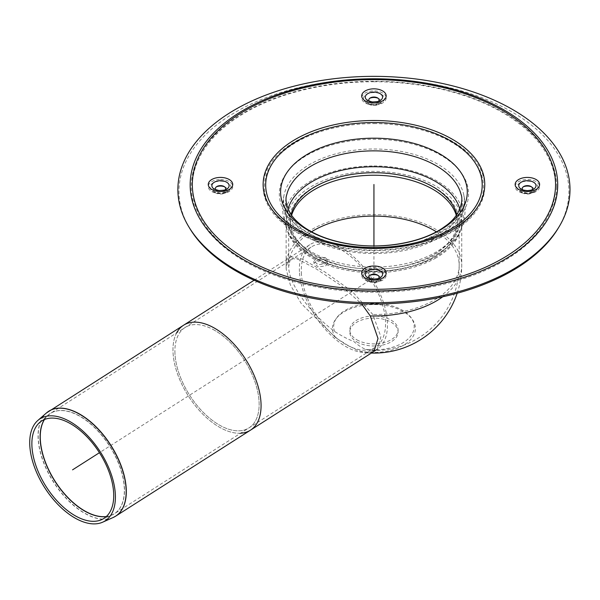 <?xml version="1.0" encoding="UTF-8"?>
<svg xmlns="http://www.w3.org/2000/svg" width="600" height="600" viewBox="0 0 600 600"><rect width="100%" height="100%" fill="white"/><g stroke="black" fill="none" stroke-linecap="round" stroke-linejoin="round"><path stroke-width="0.45" stroke-dasharray="3 2.25" d="M325.478 257.64L327.48 260.535L325.5 263.798L318.15 264.683L313.853 261.173L317.97 257.25L325.478 257.64M325.575 259.808L318.075 259.425L313.957 263.347L318.255 266.85L325.597 265.972L327.577 262.71L325.575 259.808M299.43 271.665A62.227 33.998 57.5 0 1 309.968 244.605A62.227 33.998 57.5 0 1 372.09 278.79A62.227 33.998 57.5 0 1 376.897 349.53A62.227 33.998 57.5 0 1 329.235 333.517A62.227 33.998 57.5 0 1 299.43 271.665M301.358 272.782A59.498 32.505 -122.5 0 0 329.858 331.92A59.498 32.505 -122.5 0 0 375.428 347.235A59.498 32.505 -122.5 0 0 370.837 279.585A59.498 32.505 -122.5 0 0 311.43 246.907A59.498 32.505 -122.5 0 0 301.358 272.782M176.632 332.888A62.227 33.998 -122.5 0 0 173.017 352.298A62.227 33.998 -122.5 0 0 240.63 433.215M174.953 353.407A59.498 32.505 57.5 0 1 185.025 327.532A59.498 32.505 57.5 0 1 244.433 360.218A59.498 32.505 57.5 0 1 249.022 427.86A59.498 32.505 57.5 0 1 203.452 412.553A59.498 32.505 57.5 0 1 174.953 353.407M378.097 98.273A6.923 3.998 180 0 1 378.832 98.64A6.923 3.998 180 0 1 378.832 104.295A6.923 3.998 180 0 1 373.942 105.465A6.923 3.998 180 0 1 369.045 104.295A6.923 3.998 180 0 1 369.045 98.64A6.923 3.998 180 0 1 369.78 98.273M378.502 101.325A5.115 2.955 180 0 1 377.558 102.075A5.115 2.955 180 0 1 373.942 102.945A5.115 2.955 180 0 1 370.32 102.075A5.115 2.955 180 0 1 369.375 101.325M531.54 186.855A6.923 3.998 180 0 1 532.275 187.222A6.923 3.998 180 0 1 532.275 192.877A6.923 3.998 180 0 1 522.48 192.877A6.923 3.998 180 0 1 520.455 190.05A6.923 3.998 180 0 1 522.48 187.222A6.923 3.998 180 0 1 523.222 186.855M531.938 189.907A5.115 2.955 180 0 1 530.993 190.665A5.115 2.955 180 0 1 523.763 190.665A5.115 2.955 180 0 1 522.817 189.907M378.097 275.445A6.923 3.998 180 0 1 378.832 275.812A6.923 3.998 180 0 1 378.832 281.468A6.923 3.998 180 0 1 369.045 281.468A6.923 3.998 180 0 1 369.045 275.812A6.923 3.998 180 0 1 369.78 275.445M378.502 278.498A5.115 2.955 180 0 1 377.558 279.248A5.115 2.955 180 0 1 370.32 279.248A5.115 2.955 180 0 1 369.375 278.498M224.663 186.855A6.923 3.998 180 0 1 225.397 187.222A6.923 3.998 180 0 1 227.423 190.05A6.923 3.998 180 0 1 225.397 192.877A6.923 3.998 180 0 1 215.603 192.877A6.923 3.998 180 0 1 215.603 187.222A6.923 3.998 180 0 1 216.345 186.855M225.06 189.907A5.115 2.955 180 0 1 224.115 190.665A5.115 2.955 180 0 1 216.885 190.665A5.115 2.955 180 0 1 215.94 189.907M456.278 215.317A83.543 48.233 180 0 1 457.478 223.462A83.543 48.233 180 0 1 373.942 271.695A83.543 48.233 180 0 1 290.4 223.462A83.543 48.233 180 0 1 291.6 215.317M457.478 223.462L457.478 220.95A83.543 48.233 180 0 1 410.812 264.225A83.543 48.233 180 0 1 337.065 264.225A83.543 48.233 180 0 1 290.4 220.95A83.543 48.233 180 0 1 291.12 214.635M456.757 214.635A83.543 48.233 180 0 1 457.478 220.95M189.863 228.562A194.978 112.567 180 0 1 341.332 80.46A194.978 112.567 180 0 1 568.92 191.445A194.978 112.567 180 0 1 558.015 228.562M288.697 222.067A85.245 49.215 0 0 0 341.317 267.532A85.245 49.215 0 0 0 434.213 256.868A85.245 49.215 0 0 0 459.18 222.067A85.245 49.215 0 0 0 373.942 172.852A85.245 49.215 0 0 0 288.697 222.067L288.697 265.298A85.245 49.215 180 0 0 288.705 265.935C287.888 282.562 309.097 312.435 334.553 331.447C342.308 336.33 348.69 339.645 353.707 341.392C357.855 345.06 361.83 347.73 365.632 349.395L371.903 350.52L377.377 349.222L380.888 336.765L372.84 314.513L352.282 291.57L325.028 272.085L302.332 259.155L290.903 256.763L288.705 266.49A85.245 85.245 0 0 1 288.697 265.298A85.245 49.215 180 0 1 311.52 231.78M377.377 349.222L373.957 351.405L366.75 352.808L357.87 350.558L347.632 345.263L335.715 337.77L301.305 303.615L290.355 284.985L286.23 269.34L286.215 267.42L288.788 258.112L298.343 259.395L316.627 269.16L340.32 285.075L361.59 303.788M436.028 257.91A87.802 50.693 180 0 1 340.343 268.897A87.802 50.693 180 0 1 286.14 222.067A87.802 50.693 180 0 1 373.942 171.375A87.802 50.693 180 0 1 461.737 222.067A87.802 50.693 180 0 1 436.028 257.91M214.822 330.457A59.498 32.505 -122.5 0 0 185.025 327.532A59.498 32.505 -122.5 0 0 189.615 395.183A59.498 32.505 -122.5 0 0 249.022 427.86A59.498 32.505 -122.5 0 0 254.82 381.405A59.498 32.505 -122.5 0 0 214.822 330.457M250.485 430.162A62.227 33.998 57.5 0 1 188.363 395.985A62.227 33.998 57.5 0 1 183.555 325.237M373.942 245.917L373.942 277.605L99.427 452.707M384.375 98.595A10.433 6.022 180 0 1 381.322 102.855A10.433 6.022 180 0 1 373.942 104.625A10.433 6.022 180 0 1 366.562 102.855A10.433 6.022 180 0 1 369.945 93.03A10.433 6.022 180 0 1 384.375 98.595M386.183 97.988A12.247 7.072 180 0 1 367.815 104.108A12.247 7.072 180 0 1 367.815 91.86A12.247 7.072 180 0 1 386.183 97.988M377.558 102.075L380.04 100.642A8.625 4.98 180 0 1 373.942 102.105A8.625 4.98 180 0 1 367.837 100.642L370.32 102.075M527.377 193.208A10.433 6.022 180 0 1 519.998 191.445A10.433 6.022 180 0 1 516.945 187.185A10.433 6.022 180 0 1 531.375 181.62A10.433 6.022 180 0 1 534.757 191.445A10.433 6.022 180 0 1 527.377 193.208M527.377 193.642A12.247 7.072 180 0 1 516.773 183.038A12.247 7.072 180 0 1 537.982 183.038A12.247 7.072 180 0 1 527.377 193.642M530.993 190.665L533.482 189.233A8.625 4.98 180 0 1 527.377 190.688A8.625 4.98 180 0 1 521.28 189.233L523.763 190.665M363.502 275.767A10.433 6.022 180 0 1 373.942 269.745A10.433 6.022 180 0 1 383.58 273.465A10.433 6.022 180 0 1 381.322 280.035A10.433 6.022 180 0 1 366.562 280.035A10.433 6.022 180 0 1 363.502 275.767M361.695 275.16A12.247 7.072 180 0 1 380.062 269.04A12.247 7.072 180 0 1 380.062 281.28A12.247 7.072 180 0 1 361.695 275.16M377.558 279.248L380.04 277.815A8.625 4.98 180 0 1 367.837 277.815L370.32 279.248M220.5 181.155A10.433 6.022 180 0 1 230.94 187.185A10.433 6.022 180 0 1 227.88 191.445A10.433 6.022 180 0 1 213.12 191.445A10.433 6.022 180 0 1 210.862 184.875A10.433 6.022 180 0 1 220.5 181.155M220.5 179.505A12.247 7.072 180 0 1 231.105 190.11A12.247 7.072 180 0 1 209.895 190.11A12.247 7.072 180 0 1 220.5 179.505M224.115 190.665L226.605 189.233A8.625 4.98 180 0 1 214.403 189.233L216.885 190.665M373.942 165.953A89.392 51.608 180 0 1 461.025 229.208A89.392 51.608 180 0 1 373.942 269.175A89.392 51.608 180 0 1 286.853 229.208A89.392 51.608 180 0 1 373.942 165.953M459.817 209.07A86.955 50.205 180 0 1 458.647 228.255A86.955 50.205 180 0 1 373.942 267.127A86.955 50.205 180 0 1 289.23 228.255A86.955 50.205 180 0 1 288.06 209.07M410.812 264.225C434.82 257.407 450.765 245.415 458.647 228.255C462.99 217.29 463.8 206.055 461.085 194.55A88.012 50.812 180 0 1 373.942 252.48A88.012 50.812 180 0 1 286.793 194.55C284.077 206.055 284.888 217.29 289.23 228.255C297.12 245.415 313.065 257.407 337.065 264.225M556.635 186.765A182.7 105.48 180 0 1 373.942 292.245A182.7 105.48 180 0 1 191.243 186.765A182.7 105.48 180 0 1 373.942 81.285A182.7 105.48 180 0 1 556.635 186.765M373.942 81.72A181.62 104.858 180 0 1 531.225 239.002A181.62 104.858 180 0 1 216.653 239.002A181.62 104.858 180 0 1 373.942 81.72M373.942 122.595A110.82 63.983 180 0 1 469.912 218.565A110.82 63.983 180 0 1 277.972 218.565A110.82 63.983 180 0 1 373.942 122.595M373.942 123.608A109.538 63.24 180 0 1 483.48 186.855A109.538 63.24 180 0 1 373.942 250.095A109.538 63.24 180 0 1 264.397 186.855A109.538 63.24 180 0 1 373.942 123.608M468.562 193.882A94.62 54.63 180 0 1 373.942 248.513A94.62 54.63 180 0 1 279.322 193.882A94.62 54.63 180 0 1 373.942 139.252A94.62 54.63 180 0 1 468.562 193.882M373.942 149.002A90.517 52.26 180 0 1 463.567 193.942A90.517 52.26 180 0 1 373.942 253.53A90.517 52.26 180 0 1 284.31 193.942A90.517 52.26 180 0 1 373.942 149.002M442.778 296.767A87.802 50.693 0 0 0 461.737 265.298A87.802 50.693 0 0 0 373.942 214.605A87.802 50.693 0 0 0 286.14 265.298A87.802 50.693 0 0 0 286.215 267.42M356.858 339.81A24.15 13.942 0 0 0 397.268 333.562A24.15 13.942 0 0 0 367.688 316.485A24.15 13.942 0 0 0 356.858 339.81M365.632 349.395A40.252 23.242 0 0 0 414.097 328.26A40.252 23.242 0 0 0 371.153 303.465A40.252 23.242 0 0 0 334.553 331.447M356.858 341.903A24.15 13.942 0 0 0 397.268 335.647A24.15 13.942 0 0 0 367.688 318.57A24.15 13.942 0 0 0 356.858 341.903M335.715 337.77A41.46 23.94 180 0 1 368.452 304.763A41.46 23.94 180 0 1 415.035 331.657A41.46 23.94 180 0 1 357.87 350.558M436.357 231.78A85.245 49.215 180 0 1 459.18 265.298A85.245 49.215 180 0 1 434.213 300.097A85.245 49.215 180 0 1 372.84 314.513M44.46 419.52A59.498 32.505 57.5 0 1 50.385 413.415A59.498 32.505 57.5 0 1 80.183 416.34A59.498 32.505 57.5 0 1 120.18 467.287A59.498 32.505 57.5 0 1 114.382 513.743A59.498 32.505 57.5 0 1 106.35 516.54M106.267 516.615A59.49 32.498 -122.5 0 0 111.885 515.085A59.49 32.498 -122.5 0 0 120.75 469.537A59.49 32.498 -122.5 0 0 80.032 416.445A59.49 32.498 -122.5 0 0 48.113 415.118A59.49 32.498 -122.5 0 0 44.362 419.565M113.123 517.523A62.213 33.99 57.5 0 1 66.233 498.457A62.213 33.99 57.5 0 1 38.123 438.353A62.213 33.99 57.5 0 1 46.432 412.965M47.588 412.035A62.227 33.998 -122.5 0 0 38.265 438.255A62.227 33.998 -122.5 0 0 67.17 499.192A62.227 33.998 -122.5 0 0 114.458 516.862M327.577 262.71L327.48 260.535M313.957 263.347L313.853 261.173M254.1 280.245L309.968 244.605M101.61 519.66L114.382 513.743L375.428 347.235M39.638 422.498L50.385 413.415L311.43 246.907M378.832 104.295L381.322 102.855L373.957 104.587L366.562 102.855L369.045 104.295M370.32 97.898L369.045 98.64M377.558 97.898L378.832 98.64M532.275 192.877L534.757 191.445L527.377 193.17L519.998 191.445L522.48 192.877M523.763 186.488L522.48 187.222M530.993 186.488L532.275 187.222M378.832 281.468L381.322 280.035L373.957 281.76L366.562 280.035L369.045 281.468M370.32 275.077L369.045 275.812M377.558 275.077L378.832 275.812M225.397 192.877L227.88 191.445L220.515 193.17L213.12 191.445L215.603 192.877M216.885 186.488L215.603 187.222M224.115 186.488L225.397 187.222M461.025 229.208C440.752 285.337 307.125 285.337 286.853 229.208C282.315 217.733 281.468 205.98 284.31 193.942C282.18 202.17 284.468 210.51 291.18 218.962L302.475 229.208C315.038 237.923 331.2 243.803 350.955 246.825C376.005 250.237 399.592 248.265 421.71 240.923C453.825 227.895 467.775 212.235 463.567 193.942C466.41 205.98 465.562 217.733 461.025 229.208M290.4 220.95L290.4 223.462M288.788 258.112L290.903 256.763M457.178 293.243A87.802 87.802 0 0 0 461.737 265.298L461.737 222.067M286.23 269.34A87.802 87.802 0 0 1 286.14 265.298L286.14 222.067M366.75 352.808A87.802 87.802 0 0 0 371.362 353.062M371.903 350.52A85.245 85.245 0 0 0 459.18 265.298L459.18 222.067"/><path stroke-width="0.9" d="M240.63 433.215A62.227 33.998 -122.5 0 0 250.485 430.162A62.227 33.998 -122.5 0 0 245.685 359.415A62.227 33.998 -122.5 0 0 183.555 325.237A62.227 33.998 -122.5 0 0 176.632 332.888M369.78 98.273A6.923 3.998 180 0 1 378.097 98.273M369.375 101.325A5.115 2.955 180 0 1 370.32 97.898A5.115 2.955 180 0 1 377.558 97.898A5.115 2.955 180 0 1 378.502 101.325M523.222 186.855A6.923 3.998 180 0 1 531.54 186.855M522.817 189.907A5.115 2.955 180 0 1 522.263 188.572A5.115 2.955 180 0 1 523.763 186.488A5.115 2.955 180 0 1 530.993 186.488A5.115 2.955 180 0 1 531.938 189.907M369.78 275.445A6.923 3.998 180 0 1 373.942 274.642A6.923 3.998 180 0 1 378.097 275.445M369.375 278.498A5.115 2.955 180 0 1 370.32 275.077A5.115 2.955 180 0 1 373.942 274.207A5.115 2.955 180 0 1 377.558 275.077A5.115 2.955 180 0 1 378.502 278.498M216.345 186.855A6.923 3.998 180 0 1 224.663 186.855M215.94 189.907A5.115 2.955 180 0 1 216.885 186.488A5.115 2.955 180 0 1 224.115 186.488A5.115 2.955 180 0 1 225.615 188.572A5.115 2.955 180 0 1 225.06 189.907M291.6 215.317A83.543 48.233 180 0 1 373.942 175.23A83.543 48.233 180 0 1 456.278 215.317M291.12 214.635A83.543 48.233 180 0 1 373.942 172.718A83.543 48.233 180 0 1 456.757 214.635M570 189.555A196.058 113.198 180 0 1 559.035 226.875A196.058 113.198 180 0 1 373.942 302.745A196.058 113.198 180 0 1 188.843 226.875A196.058 113.198 180 0 1 341.153 77.948A196.058 113.198 180 0 1 570 189.555M559.035 226.875L558.015 228.562A194.978 112.567 180 0 1 373.942 304.013A194.978 112.567 180 0 1 189.863 228.562L188.843 226.875M361.59 303.788L370.267 315.945L378.015 338.528L373.957 351.405M70.657 423.787A57.818 31.59 -122.5 0 0 39.638 422.498A57.818 31.59 -122.5 0 0 46.162 486.683A57.818 31.59 -122.5 0 0 101.61 519.66A57.818 31.59 -122.5 0 0 110.235 475.395A57.818 31.59 -122.5 0 0 70.657 423.787M254.1 280.245L183.555 325.237A62.227 33.998 57.5 0 1 214.718 328.29A62.227 33.998 57.5 0 1 256.553 381.57A62.227 33.998 57.5 0 1 250.485 430.162L376.897 349.53M70.32 421.793A60.525 33.068 -122.5 0 0 37.845 420.442A60.525 33.068 -122.5 0 0 44.678 487.627A60.525 33.068 -122.5 0 0 102.72 522.158A60.525 33.068 -122.5 0 0 111.75 475.815A60.525 33.068 -122.5 0 0 70.32 421.793M373.942 184.485L373.942 245.917M72.555 469.845L99.427 452.707M367.837 100.642A8.625 4.98 180 0 1 370.635 92.52A8.625 4.98 180 0 1 382.567 97.118A8.625 4.98 180 0 1 380.04 100.642C380.048 101.28 377.483 101.722 372.353 101.948L367.837 100.642M386.183 95.895A12.247 7.072 180 0 1 367.815 102.023A12.247 7.072 180 0 1 367.815 89.775A12.247 7.072 180 0 1 386.183 95.895M518.752 185.708A8.625 4.98 180 0 1 530.678 181.102A8.625 4.98 180 0 1 533.482 189.233C533.168 189.773 531.135 190.238 527.377 190.613C523.582 190.222 521.55 189.765 521.28 189.233A8.625 4.98 180 0 1 518.752 185.708M527.377 191.55A12.247 7.072 180 0 1 516.773 180.953A12.247 7.072 180 0 1 537.982 180.953A12.247 7.072 180 0 1 527.377 191.55M373.942 269.31A8.625 4.98 180 0 1 381.907 272.385A8.625 4.98 180 0 1 380.04 277.815C380.048 278.46 377.483 278.895 372.353 279.12L367.837 277.815A8.625 4.98 180 0 1 365.31 274.298A8.625 4.98 180 0 1 373.942 269.31M361.695 273.075A12.247 7.072 180 0 1 380.062 266.947A12.247 7.072 180 0 1 380.062 279.195A12.247 7.072 180 0 1 361.695 273.075M229.125 185.708A8.625 4.98 180 0 1 226.605 189.233C226.612 189.87 224.048 190.305 218.91 190.538L214.403 189.233A8.625 4.98 180 0 1 212.528 183.803A8.625 4.98 180 0 1 220.5 180.727A8.625 4.98 180 0 1 229.125 185.708M220.5 177.413A12.247 7.072 180 0 1 231.105 188.017A12.247 7.072 180 0 1 209.895 188.017A12.247 7.072 180 0 1 220.5 177.413M288.06 209.07A86.955 50.205 180 0 1 373.942 166.725A86.955 50.205 180 0 1 459.817 209.07M373.942 150.855A88.012 50.812 180 0 1 461.085 194.55C463.298 199.155 461.558 215.385 444.743 226.538C424.44 241.77 385.35 249.623 351.322 244.298C331.575 241.245 315.6 235.388 303.397 226.725C297.57 222.487 293.243 218.1 290.415 213.555C286.23 205.733 285.022 199.395 286.793 194.55A88.012 50.812 180 0 1 373.942 150.855M467.28 192.075A93.345 53.887 180 0 1 373.942 245.97A93.345 53.887 180 0 1 280.597 192.075A93.345 53.887 180 0 1 373.942 138.188A93.345 53.887 180 0 1 467.28 192.075M482.197 185.047A108.262 62.505 180 0 1 373.942 247.545A108.262 62.505 180 0 1 265.68 185.047A108.262 62.505 180 0 1 373.942 122.542A108.262 62.505 180 0 1 482.197 185.047M373.942 120.502A110.82 63.983 180 0 1 469.912 216.472A110.82 63.983 180 0 1 277.972 216.472A110.82 63.983 180 0 1 373.942 120.502M373.942 79.627A181.62 104.858 180 0 1 531.225 236.91A181.62 104.858 180 0 1 216.653 236.91A181.62 104.858 180 0 1 373.942 79.627M557.715 184.875A183.78 106.102 180 0 1 373.942 290.978A183.78 106.102 180 0 1 190.163 184.875A183.78 106.102 180 0 1 373.942 78.773A183.78 106.102 180 0 1 557.715 184.875M370.267 315.945A87.802 50.693 0 0 0 436.028 301.147A87.802 50.693 0 0 0 442.778 296.767M311.52 231.78A85.245 49.215 180 0 1 436.357 231.78M106.35 516.54A59.498 32.505 57.5 0 1 63.802 492.998A59.498 32.505 57.5 0 1 40.312 439.29A59.498 32.505 57.5 0 1 44.46 419.52M44.362 419.565A59.49 32.498 -122.5 0 0 40.17 439.388A59.49 32.498 -122.5 0 0 63.698 493.132A59.49 32.498 -122.5 0 0 106.267 516.615M183.555 325.237L46.432 412.965A62.213 33.99 57.5 0 1 79.815 414.353A62.213 33.99 57.5 0 1 122.4 469.882A62.213 33.99 57.5 0 1 113.123 517.523L115.725 516.12A62.227 33.998 -122.5 0 0 121.792 467.528A62.227 33.998 -122.5 0 0 79.957 414.248A62.227 33.998 -122.5 0 0 48.795 411.195A62.227 33.998 -122.5 0 0 47.588 412.035M114.458 516.862A62.227 33.998 -122.5 0 0 115.725 516.12L250.485 430.162M371.362 353.062A87.802 87.802 0 0 0 457.178 293.243M102.72 522.158L113.123 517.523M37.845 420.442L46.432 412.965"/></g></svg>
